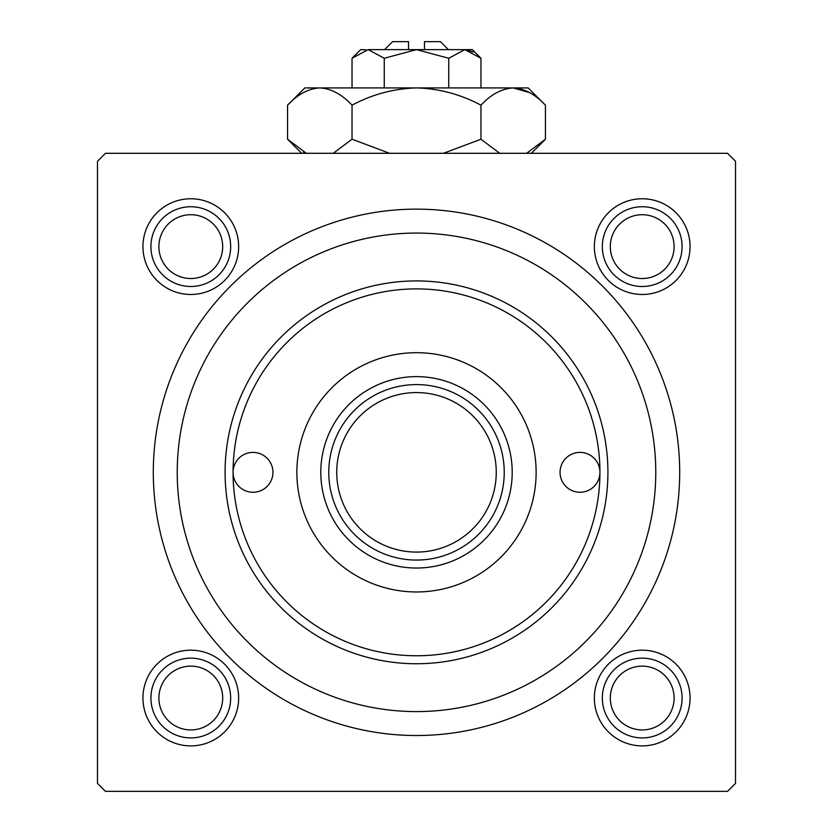 <?xml version="1.0" encoding="UTF-8"?>
<svg xmlns="http://www.w3.org/2000/svg" width="833" height="833" viewBox="0 0 833 833"><rect width="100%" height="100%" fill="white"/><g stroke="black" fill="none" stroke-linecap="round" stroke-linejoin="round"><path stroke-width="1.25" d="M594.356 246.62A47.856 47.856 0 0 1 642.212 198.764A47.856 47.856 0 0 1 690.057 246.62A47.856 47.856 0 0 1 642.212 294.476A47.856 47.856 0 0 1 594.356 246.62M594.356 698.033A47.856 47.856 0 0 1 642.212 650.188A47.856 47.856 0 0 1 690.057 698.033A47.856 47.856 0 0 1 642.212 745.889A47.856 47.856 0 0 1 594.356 698.033M142.943 698.033A47.856 47.856 0 0 1 190.788 650.188A47.856 47.856 0 0 1 238.644 698.033A47.856 47.856 0 0 1 190.788 745.889A47.856 47.856 0 0 1 142.943 698.033M142.943 246.62A47.856 47.856 0 0 1 190.788 198.764A47.856 47.856 0 0 1 238.644 246.62A47.856 47.856 0 0 1 190.788 294.476A47.856 47.856 0 0 1 142.943 246.62M153.303 472.332A263.197 263.197 0 0 1 416.5 209.135A263.197 263.197 0 0 1 679.697 472.332A263.197 263.197 0 0 1 416.5 735.518A263.197 263.197 0 0 1 153.303 472.332M727.542 153.303L105.458 153.303L97.482 161.279L97.482 783.374L105.458 791.35L727.542 791.35L735.518 783.374L735.518 161.279L727.542 153.303M599.937 472.332A19.94 19.94 0 0 0 579.997 452.392A19.94 19.94 0 0 0 560.057 472.332A19.94 19.94 0 0 0 579.997 492.272A19.94 19.94 0 0 0 599.937 472.332A183.437 183.437 0 0 0 416.5 288.895A183.437 183.437 0 0 0 233.063 472.332A183.437 183.437 0 0 0 416.5 655.769A183.437 183.437 0 0 0 599.937 472.332M272.943 472.332A19.94 19.94 0 0 0 253.003 452.392A19.94 19.94 0 0 0 233.063 472.332A19.94 19.94 0 0 0 253.003 492.272A19.94 19.94 0 0 0 272.943 472.332M536.129 472.332A119.629 119.629 0 0 0 416.5 352.692A119.629 119.629 0 0 0 296.871 472.332A119.629 119.629 0 0 0 416.5 591.961A119.629 119.629 0 0 0 536.129 472.332M607.913 472.332A191.413 191.413 0 0 1 416.5 663.745A191.413 191.413 0 0 1 225.087 472.332A191.413 191.413 0 0 1 416.5 280.919A191.413 191.413 0 0 1 607.913 472.332M177.231 472.332A239.269 239.269 0 0 0 416.5 711.59A239.269 239.269 0 0 0 655.769 472.332A239.269 239.269 0 0 0 416.5 233.063A239.269 239.269 0 0 0 177.231 472.332M610.308 698.033A31.904 31.904 0 0 0 642.212 729.937A31.904 31.904 0 0 0 674.105 698.033A31.904 31.904 0 0 0 642.212 666.129A31.904 31.904 0 0 0 610.308 698.033M682.081 698.033A39.88 39.88 0 0 1 642.212 737.913A39.88 39.88 0 0 1 602.332 698.033A39.88 39.88 0 0 1 642.212 658.164A39.88 39.88 0 0 1 682.081 698.033M158.895 698.033A31.904 31.904 0 0 0 190.788 729.937A31.904 31.904 0 0 0 222.692 698.033A31.904 31.904 0 0 0 190.788 666.129A31.904 31.904 0 0 0 158.895 698.033M230.668 698.033A39.88 39.88 0 0 1 190.788 737.913A39.88 39.88 0 0 1 150.919 698.033A39.88 39.88 0 0 1 190.788 658.164A39.88 39.88 0 0 1 230.668 698.033M674.105 246.62A31.904 31.904 0 0 0 642.212 214.716A31.904 31.904 0 0 0 610.308 246.62A31.904 31.904 0 0 0 642.212 278.524A31.904 31.904 0 0 0 674.105 246.62M602.332 246.62A39.88 39.88 0 0 1 642.212 206.74A39.88 39.88 0 0 1 682.081 246.62A39.88 39.88 0 0 1 642.212 286.5A39.88 39.88 0 0 1 602.332 246.62M222.692 246.62A31.904 31.904 0 0 0 190.788 214.716A31.904 31.904 0 0 0 158.895 246.62A31.904 31.904 0 0 0 190.788 278.524A31.904 31.904 0 0 0 222.692 246.62M150.919 246.62A39.88 39.88 0 0 1 190.788 206.74A39.88 39.88 0 0 1 230.668 246.62A39.88 39.88 0 0 1 190.788 286.5A39.88 39.88 0 0 1 150.919 246.62M416.5 568.033A95.701 95.701 0 0 1 320.799 472.332A95.701 95.701 0 0 1 416.5 376.62A95.701 95.701 0 0 1 512.201 472.332A95.701 95.701 0 0 1 416.5 568.033M504.236 472.332A87.736 87.736 0 0 1 416.5 560.057A87.736 87.736 0 0 1 328.764 472.332A87.736 87.736 0 0 1 416.5 384.596A87.736 87.736 0 0 1 504.236 472.332A87.736 87.736 0 0 0 416.5 384.596A87.736 87.736 0 0 0 328.764 472.332M384.596 49.626L392.572 41.65L408.524 41.65L408.524 49.626M365.926 49.803L360.668 49.626L352.036 58.258L368.155 49.626L384.263 58.258L416.5 49.626L448.737 58.258L464.845 49.626L480.964 58.258L480.964 87.913M448.737 58.258L448.737 87.913M473.113 52.021L467.074 49.803M352.036 58.258L352.036 87.913M384.263 58.258L384.263 87.913M306.367 153.303L287.572 139.226L287.572 105.177L304.847 87.913L528.153 87.913L545.428 105.177L545.428 139.226L526.643 153.303M287.572 105.177C297.6 94.389 308.345 88.631 319.799 87.913C331.128 88.569 341.863 94.327 352.036 105.177C372.205 94.368 393.686 88.61 416.5 87.913C439.23 88.6 460.722 94.358 480.964 105.177C491.001 94.389 501.747 88.631 513.201 87.913C524.519 88.569 535.265 94.327 545.428 105.177M480.964 105.177L480.964 139.226L443.385 153.303M499.758 153.303L480.964 139.226M529.684 92.671L513.201 87.913M303.316 151.731L306.357 153.303M319.799 87.913L315.353 88.267M352.036 105.177L352.036 139.226L333.242 153.303M389.625 153.303L352.036 139.226M368.155 49.626L472.332 49.626L480.964 58.258M424.476 49.626L424.476 41.65L440.428 41.65L448.404 49.626M336.74 472.332A79.76 79.76 0 0 0 416.5 552.081A79.76 79.76 0 0 0 496.26 472.332A79.76 79.76 0 0 0 416.5 392.572A79.76 79.76 0 0 0 336.74 472.332M301.65 153.303L287.572 139.226M531.35 153.303L545.428 139.226"/></g></svg>
